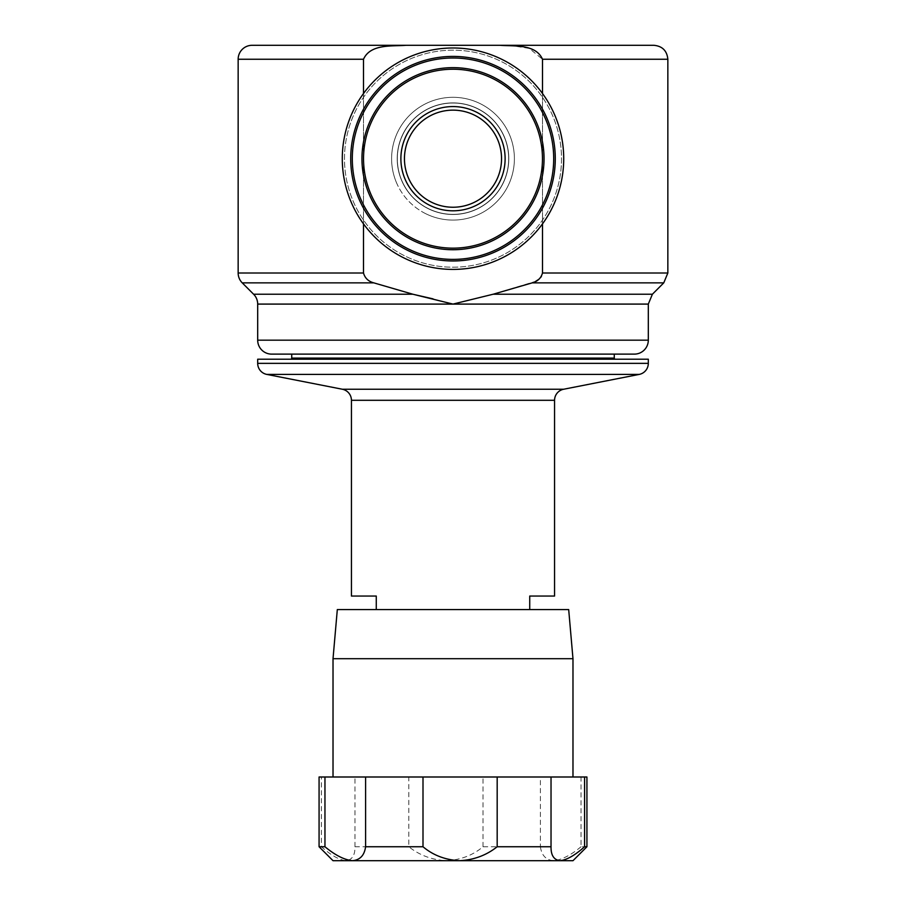 <?xml version="1.0" encoding="UTF-8"?>
<svg xmlns="http://www.w3.org/2000/svg" width="906" height="906" viewBox="0 0 906 906"><rect width="100%" height="100%" fill="white"/><g stroke="black" fill="none" stroke-linecap="round" stroke-linejoin="round"><path stroke-width="0.68" stroke-dasharray="4.53 3.4" d="M497.79 139.977A48.55 48.55 0 0 0 434.28 113.896A48.55 48.55 0 0 0 408.21 177.417A48.55 48.55 0 0 0 471.72 203.488A48.55 48.55 0 0 0 497.79 139.977M476.409 112.129A52.118 52.118 0 0 1 499.568 182.095A52.118 52.118 0 0 1 429.591 205.266A52.118 52.118 0 0 1 406.432 135.288A52.118 52.118 0 0 1 476.409 112.129M474.801 115.311A48.55 48.55 0 0 1 496.375 180.498A48.55 48.55 0 0 1 431.199 202.072A48.55 48.55 0 0 1 409.625 136.885A48.55 48.55 0 0 1 474.801 115.311A48.55 48.55 0 0 1 496.375 180.498A48.55 48.55 0 0 1 431.199 202.072A48.55 48.55 0 0 1 409.625 136.885A48.55 48.55 0 0 1 474.801 115.311M453 102.888A55.798 55.798 0 0 1 508.798 158.697A55.798 55.798 0 0 1 453 214.496A55.798 55.798 0 0 1 397.202 158.697A55.798 55.798 0 0 1 453 102.888A55.798 55.798 0 0 1 508.798 158.697A55.798 55.798 0 0 1 453 214.496A55.798 55.798 0 0 1 397.202 158.697A55.798 55.798 0 0 1 453 102.888A55.798 55.798 0 0 1 508.798 158.697A55.798 55.798 0 0 1 453 214.496A55.798 55.798 0 0 1 397.202 158.697A55.798 55.798 0 0 1 453 102.888A55.798 55.798 0 0 1 508.798 158.697A55.798 55.798 0 0 1 453 214.496A55.798 55.798 0 0 1 397.202 158.697A55.798 55.798 0 0 1 453 102.888M253.601 294.224L412.842 294.224L373.804 282.865C368.357 281.415 364.925 278.131 363.499 273L363.499 59.252C370.305 43.794 391.811 46.41 405.979 45.3L252.106 45.3M376.273 609.579L529.727 609.579L376.273 609.579L376.273 596.057L351.437 596.057M290.611 359.218L615.389 359.218L290.611 359.218M572.977 658.696L333.023 658.696M586.929 846.748L581.04 846.748L581.04 776.997L321.415 776.997L321.415 846.748L319.071 846.748M483 846.748L483 776.997L446.386 776.997L553.441 776.997L540.406 776.997L540.406 846.748L483 846.748C472.887 855.275 460.678 859.93 446.386 860.7C432.117 859.953 419.591 855.298 408.821 846.748L354.971 846.748C355.107 855.275 352.106 859.93 345.945 860.7C339.206 859.953 331.018 855.298 321.415 846.748M581.04 846.748C570.769 855.275 561.573 859.93 553.441 860.7C545.91 859.953 541.573 855.298 540.406 846.748M354.971 846.748L354.971 776.997L446.386 776.997L408.821 776.997L408.821 846.748M568.685 609.579L337.315 609.579M350.849 201.381A110.713 110.713 0 0 0 495.695 260.849A110.713 110.713 0 0 0 555.152 116.002A110.713 110.713 0 0 0 410.305 56.546A110.713 110.713 0 0 0 350.849 201.381A110.713 110.713 0 0 0 495.695 260.849A110.713 110.713 0 0 0 555.152 116.002M504.359 137.225A55.662 55.662 0 0 0 431.539 107.338A55.662 55.662 0 0 0 401.641 180.158A55.662 55.662 0 0 0 474.461 210.056A55.662 55.662 0 0 0 504.359 137.225A55.662 55.662 0 0 0 431.539 107.338A55.662 55.662 0 0 0 401.641 180.158A55.662 55.662 0 0 0 474.461 210.056A55.662 55.662 0 0 0 504.359 137.225A55.662 55.662 0 0 1 474.461 210.056A55.662 55.662 0 0 1 401.641 180.158M493.181 78.765A89.456 89.456 0 0 0 373.068 118.516A89.456 89.456 0 0 0 412.819 238.629A89.456 89.456 0 0 0 532.932 198.867A89.456 89.456 0 0 0 493.181 78.765M498.934 67.304A102.276 102.276 0 0 1 544.381 204.631A102.276 102.276 0 0 1 407.066 250.079A102.276 102.276 0 0 1 361.619 112.763A102.276 102.276 0 0 1 498.934 67.304M403.283 257.61A110.713 110.713 0 0 1 354.076 108.969A110.713 110.713 0 0 1 502.717 59.773A110.713 110.713 0 0 1 551.924 208.414A110.713 110.713 0 0 1 403.283 257.61A110.713 110.713 0 0 1 354.076 108.969A110.713 110.713 0 0 1 502.717 59.773A110.713 110.713 0 0 1 551.924 208.414A110.713 110.713 0 0 1 403.283 257.61A110.713 110.713 0 0 1 354.076 108.969A110.713 110.713 0 0 1 502.717 59.773M477.994 108.958A55.662 55.662 0 0 1 502.739 183.691A55.662 55.662 0 0 1 428.006 208.425A55.662 55.662 0 0 0 502.739 183.691A55.662 55.662 0 0 0 477.994 108.958A55.662 55.662 0 0 0 403.261 133.692A55.662 55.662 0 0 0 428.006 208.425A55.662 55.662 0 0 1 403.261 133.692A55.662 55.662 0 0 1 477.994 108.958A55.662 55.662 0 0 0 403.261 133.692A55.662 55.662 0 0 0 428.006 208.425M333.023 860.7L572.977 860.7M319.071 776.997L321.415 776.997M581.04 776.997L586.929 776.997M483 776.997L540.406 776.997M354.971 776.997L408.821 776.997M529.727 609.579L529.727 596.057L554.563 596.057M648.311 359.218L257.689 359.218M291.732 354.121L614.268 354.121M634.359 354.121L271.641 354.121M433.011 298.855L453 304.088L493.158 294.224L535.661 281.336M363.499 223.861L363.499 93.522M542.501 93.522L542.501 223.861L542.501 93.522M541.369 276.59L542.501 273L667.847 273M405.979 45.3L500.021 45.3M667.847 59.252L542.501 59.252L529.251 48.403L511.516 45.628M363.499 59.252L238.153 59.252M373.804 282.865L242.242 282.865M363.499 273L238.153 273M554.563 400.293L351.437 400.293M563.657 389.24L342.343 389.24M614.268 358.108L291.732 358.108M352.876 200.532A108.516 108.516 0 0 0 494.846 258.81A108.516 108.516 0 0 0 553.124 116.851A108.516 108.516 0 0 0 411.154 58.573A108.516 108.516 0 0 0 352.876 200.532M396.352 182.366A61.393 61.393 0 0 0 476.669 215.334A61.393 61.393 0 0 0 509.648 135.017A61.393 61.393 0 0 0 429.331 102.05A61.393 61.393 0 0 0 396.352 182.366M493.883 77.35A91.042 91.042 0 0 0 371.653 117.803A91.042 91.042 0 0 0 412.117 240.033A91.042 91.042 0 0 0 534.347 199.58A91.042 91.042 0 0 0 493.883 77.35M407.779 248.663A100.702 100.702 0 0 0 542.977 203.918A100.702 100.702 0 0 0 498.221 68.72A100.702 100.702 0 0 0 363.023 113.465A100.702 100.702 0 0 0 407.779 248.663M404.269 255.639A108.516 108.516 0 0 1 356.047 109.954A108.516 108.516 0 0 1 501.731 61.744A108.516 108.516 0 0 1 549.953 207.429A108.516 108.516 0 0 1 404.269 255.639M425.424 213.544A61.393 61.393 0 0 1 398.153 131.121A61.393 61.393 0 0 1 480.576 103.839A61.393 61.393 0 0 1 507.847 186.262A61.393 61.393 0 0 1 425.424 213.544M639.217 374.405L266.783 374.405M648.311 363.351L257.689 363.351M648.311 340.169L257.689 340.169M648.311 304.088L257.689 304.088M652.399 294.224L493.158 294.224M663.758 282.865L532.196 282.865"/><path stroke-width="1.36" d="M501.086 138.595A52.118 52.118 0 0 0 432.898 110.6A52.118 52.118 0 0 0 404.914 178.788A52.118 52.118 0 0 0 473.102 206.783A52.118 52.118 0 0 0 501.086 138.595M497.79 139.977A48.55 48.55 0 0 0 434.28 113.896A48.55 48.55 0 0 0 408.21 177.417A48.55 48.55 0 0 0 471.72 203.488A48.55 48.55 0 0 0 497.79 139.977M257.689 340.169L648.311 340.169A13.952 13.952 0 0 1 634.359 354.121L271.641 354.121A13.952 13.952 0 0 1 257.689 340.169L257.689 304.088A13.952 13.952 0 0 0 253.601 294.224L242.242 282.865A13.952 13.952 0 0 1 238.153 273L238.153 59.252A13.952 13.952 0 0 1 252.106 45.3L500.021 45.3C514.189 46.41 535.695 43.794 542.501 59.252L542.501 93.522L542.501 59.252L667.847 59.252C667.02 50.781 662.365 46.127 653.894 45.3L500.021 45.3L653.894 45.3M532.196 282.865L663.758 282.865L667.847 273L542.501 273L542.501 223.861L542.501 273C541.075 278.131 537.643 281.415 532.196 282.865L493.158 294.224L453 304.088L412.842 294.224L433.011 298.855M648.311 340.169L648.311 304.088L652.399 294.224L663.758 282.865M291.732 358.108L614.268 358.108L614.268 354.121L291.732 354.121L291.732 358.108A1.121 1.121 0 0 1 290.611 359.218M376.273 609.579L376.273 596.057L351.437 596.057L351.437 400.293A11.257 11.257 0 0 0 342.343 389.24L563.657 389.24A11.257 11.257 0 0 0 554.563 400.293L554.563 596.057L529.727 596.057L529.727 609.579M563.657 389.24L639.217 374.405A11.257 11.257 0 0 0 648.311 363.351L648.311 359.218L257.689 359.218L257.689 363.351L648.311 363.351M342.343 389.24L266.783 374.405A11.257 11.257 0 0 1 257.689 363.351M614.268 358.108A1.121 1.121 0 0 0 615.389 359.218M572.977 658.696L568.685 609.579L337.315 609.579L333.023 658.696L572.977 658.696L572.977 776.997M324.96 846.748C335.231 855.275 344.427 859.93 352.559 860.7L333.023 860.7L319.071 846.748L324.96 846.748L324.96 776.997L365.594 776.997L365.594 846.748L423 846.748C433.113 855.275 445.322 859.93 459.614 860.7C473.883 859.953 486.409 855.298 497.179 846.748L551.029 846.748C550.893 855.275 553.894 859.93 560.055 860.7C566.794 859.953 574.982 855.298 584.585 846.748L586.929 846.748L572.977 860.7L352.559 860.7C360.09 859.953 364.427 855.298 365.594 846.748M423 846.748L423 776.997L497.179 776.997L497.179 846.748M551.029 846.748L551.029 776.997L584.585 776.997L584.585 846.748M535.548 124.201A89.456 89.456 0 0 1 487.496 241.234A89.456 89.456 0 0 1 370.452 193.193A89.456 89.456 0 0 1 418.504 76.149A89.456 89.456 0 0 1 535.548 124.201M547.371 119.252A102.276 102.276 0 0 0 413.555 64.326A102.276 102.276 0 0 0 358.629 198.131A102.276 102.276 0 0 0 492.445 253.057A102.276 102.276 0 0 0 547.371 119.252M350.849 201.381A110.713 110.713 0 0 0 495.695 260.849A110.713 110.713 0 0 0 555.152 116.002A110.713 110.713 0 0 0 410.305 56.546A110.713 110.713 0 0 0 350.849 201.381M324.96 776.997L319.071 776.997L319.071 846.748M423 776.997L365.594 776.997M551.029 776.997L497.179 776.997M586.929 846.748L586.929 776.997L584.585 776.997M253.601 294.224L412.842 294.224L373.804 282.865C368.368 281.415 364.937 278.131 363.499 273L363.499 223.861M363.499 93.522L363.499 59.252C370.395 43.76 391.8 46.421 405.979 45.3M535.661 281.336L538.753 279.365M538.832 279.308L541.369 276.59M511.516 45.628L500.961 45.3M257.689 304.088L648.311 304.088M351.437 400.293L554.563 400.293M266.783 374.405L639.217 374.405M536.998 123.59A91.042 91.042 0 0 1 488.108 242.695A91.042 91.042 0 0 1 369.002 193.793A91.042 91.042 0 0 1 417.893 74.688A91.042 91.042 0 0 1 536.998 123.59M360.09 197.519A100.702 100.702 0 0 1 414.167 65.787A100.702 100.702 0 0 1 545.91 119.864A100.702 100.702 0 0 1 491.833 251.608A100.702 100.702 0 0 1 360.09 197.519M493.158 294.224L652.399 294.224M242.242 282.865L373.804 282.865M238.153 273L363.499 273M238.153 59.252L363.499 59.252M333.023 658.696L333.023 776.997M667.847 273L667.847 59.252"/></g></svg>
